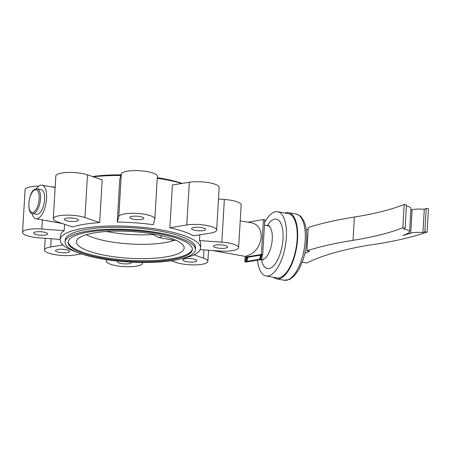 <?xml version="1.0" encoding="UTF-8"?>
<svg xmlns="http://www.w3.org/2000/svg" width="451" height="451" viewBox="0 0 451 451"><rect width="100%" height="100%" fill="white"/><g stroke="black" fill="none" stroke-linecap="round" stroke-linejoin="round"><path stroke-width="0.68" d="M36.362 188.845A17.07 7.143 100.2 0 1 41.988 185.164A17.07 7.143 100.2 0 1 46.56 198.581A17.07 7.143 100.2 0 1 35.95 218.763A17.07 7.143 100.2 0 1 31.959 213.351M37.151 188.884L41.193 189.612A12.549 5.254 100.2 0 1 44.548 199.477A12.549 5.254 100.2 0 1 36.751 214.315L32.709 213.588A12.549 5.254 100.2 0 0 34.208 213.368A12.549 5.254 100.2 0 0 40.511 198.75A12.549 5.254 100.2 0 0 37.151 188.884L35.184 189.155C28.39 191.393 26.383 213.909 32.709 213.588M84.946 217.551A18.074 4.493 3.4 0 0 65.136 215.172A18.074 4.493 3.4 0 0 53.297 218.673A18.074 4.493 3.4 0 0 57.734 221.948L72.448 226.983A70.277 17.476 3.4 0 1 99.66 222.585L102.197 179.876L87.483 174.836L84.946 217.551L99.66 222.585M64.561 224.282L64.183 230.67A70.277 17.476 3.4 0 0 60.428 235.856L60.197 239.735A70.277 17.476 3.4 0 1 153.019 228.601A70.277 17.476 3.4 0 1 161.605 229.971A70.277 17.476 3.4 0 1 200.509 248.073A70.277 17.476 3.4 0 1 181.443 258.75M121.33 173.889L119.791 179.38L117.254 222.089A70.277 17.476 3.4 0 1 153.25 224.716L154.794 219.225A18.074 4.493 3.4 0 0 154.834 218.983L157.371 176.273A18.074 4.493 3.4 0 0 140.086 170.749A18.074 4.493 3.4 0 0 121.33 173.889L118.793 216.598A18.074 4.493 3.4 0 1 137.549 213.458A18.074 4.493 3.4 0 1 154.834 218.983M93.284 176.826A70.277 17.476 3.4 0 1 120.879 175.507M77.871 252.599A70.277 17.476 3.4 0 1 60.197 239.735M195.486 230.422A7.03 1.748 -176.6 0 0 205.628 229.446A7.03 1.748 -176.6 0 0 201.738 227.637A7.03 1.748 -176.6 0 0 191.596 228.612A7.03 1.748 -176.6 0 0 195.486 230.422M133.671 219.304A7.03 1.748 -176.6 0 0 143.807 218.329A7.03 1.748 -176.6 0 0 139.917 216.519A7.03 1.748 -176.6 0 0 129.775 217.495A7.03 1.748 -176.6 0 0 133.671 219.304M217.455 247.982A7.03 1.748 -176.6 0 0 227.597 247.001A7.03 1.748 -176.6 0 0 223.707 245.192A7.03 1.748 -176.6 0 0 213.565 246.167A7.03 1.748 -176.6 0 0 217.455 247.982M68.214 221.142A7.03 1.748 -176.6 0 0 78.356 220.167A7.03 1.748 -176.6 0 0 74.466 218.352A7.03 1.748 -176.6 0 0 64.324 219.333A7.03 1.748 -176.6 0 0 68.214 221.142M186.708 261.693A7.03 1.748 -176.6 0 0 196.845 260.712A7.03 1.748 -176.6 0 0 192.955 258.902A7.03 1.748 -176.6 0 0 182.813 259.883A7.03 1.748 -176.6 0 0 186.708 261.693M37.467 234.853A7.03 1.748 -176.6 0 0 47.603 233.877A7.03 1.748 -176.6 0 0 43.713 232.068A7.03 1.748 -176.6 0 0 33.577 233.043A7.03 1.748 -176.6 0 0 37.467 234.853M117.863 261.118A7.03 1.748 -176.6 0 0 117.361 261.715A7.03 1.748 -176.6 0 0 121.251 263.525A7.03 1.748 -176.6 0 0 131.393 262.55A7.03 1.748 -176.6 0 0 131.247 262.155M59.436 252.408A7.03 1.748 -176.6 0 0 69.572 251.432A7.03 1.748 -176.6 0 0 65.683 249.623A7.03 1.748 -176.6 0 0 55.541 250.598A7.03 1.748 -176.6 0 0 59.436 252.408M192.374 249.053A62.249 15.481 3.4 0 1 185.936 254.883A62.249 15.481 3.4 0 1 116.584 259.235A62.249 15.481 3.4 0 1 68.163 241.674M74.595 235.839A62.249 15.481 3.4 0 1 144.901 231.594A62.249 15.481 3.4 0 1 192.374 249.538A62.249 15.481 3.4 0 1 185.88 255.852A62.249 15.481 3.4 0 1 115.574 260.097A62.249 15.481 3.4 0 1 68.101 242.153A62.249 15.481 3.4 0 1 74.595 235.839M188.574 256.337A65.26 16.23 3.4 0 1 114.87 260.785A65.26 16.23 3.4 0 1 65.096 241.978A65.26 16.23 3.4 0 1 71.906 235.354A65.26 16.23 3.4 0 1 145.611 230.906A65.26 16.23 3.4 0 1 195.384 249.719A65.26 16.23 3.4 0 1 188.574 256.337M195.384 249.719L195.497 247.774A65.26 16.23 -176.6 0 0 159.372 230.968A65.26 16.23 -176.6 0 0 72.019 233.415A65.26 16.23 -176.6 0 0 65.209 240.033L65.096 241.978M285.038 213.064A33.633 14.077 100.2 0 1 288.572 212.68A33.633 14.077 100.2 0 1 297.575 239.115A33.633 14.077 100.2 0 1 276.666 278.881A33.633 14.077 100.2 0 1 273.486 277.292M264.596 222.585A32.63 13.654 100.2 0 1 277.63 211.728A32.63 13.654 100.2 0 1 286.362 237.373A32.63 13.654 100.2 0 1 266.079 275.956A32.63 13.654 100.2 0 1 257.521 260.216M277.63 211.728L288.398 213.667A32.63 13.654 100.2 0 1 297.13 239.312A32.63 13.654 100.2 0 1 276.846 277.895L266.079 275.956M212.483 250.508L245.97 256.529L246.528 255.88C254.894 253.406 259.776 247.171 261.168 237.175C261.236 229.294 258.181 224.547 252.013 222.935L240.214 220.81M82.076 236.206A53.945 13.417 3.4 0 1 141.169 232.321A53.945 13.417 3.4 0 1 184.07 247.137A53.945 13.417 3.4 0 1 178.511 253.547A53.945 13.417 3.4 0 1 115.777 257.008A53.945 13.417 3.4 0 1 76.636 240.755A53.945 13.417 3.4 0 1 82.076 236.206M153.802 234.514A50.196 12.481 3.4 0 1 106.566 231.493M175.772 240.214L174.199 240.31L158.577 237.497A13.806 5.778 100.2 0 0 160.229 237.26A13.806 5.778 100.2 0 0 162.118 235.811M174.199 240.31A50.196 12.481 3.4 0 1 129.381 243.929A50.196 12.481 3.4 0 1 86.338 234.667M157.252 178.297A70.277 17.476 3.4 0 1 164.598 179.492A70.277 17.476 3.4 0 1 181.826 183.472M199.81 234.808L199.472 240.535A70.277 17.476 3.4 0 1 200.74 244.188L200.509 248.073M199.472 240.535L221.819 242.164A18.074 4.493 3.4 0 1 238.618 247.661A18.074 4.493 3.4 0 1 219.338 251.01L200.137 249.606M193.941 254.849L203.435 258.102A18.074 4.493 3.4 0 1 207.872 261.371A18.074 4.493 3.4 0 1 196.033 264.872A18.074 4.493 3.4 0 1 176.228 262.493L171.188 260.774M142.64 262.499L142.375 263.446A18.074 4.493 3.4 0 1 123.619 266.586A18.074 4.493 3.4 0 1 106.335 261.061A18.074 4.493 3.4 0 1 106.38 260.819L106.695 259.691M81.513 253.924L74.409 255.069A18.074 4.493 3.4 0 1 54.966 254.674A18.074 4.493 3.4 0 1 44.519 249.944A18.074 4.493 3.4 0 1 50.709 246.962L62.926 244.983M60.22 239.402L39.35 237.88A18.074 4.493 3.4 0 1 22.55 232.389A18.074 4.493 3.4 0 1 41.83 229.035L64.183 230.67M117.254 222.089L118.793 216.598M189.302 182.266L172.406 184.995L169.864 227.704A70.277 17.476 3.4 0 1 193.564 235.817L210.459 233.088A18.074 4.493 3.4 0 0 216.649 230.1L219.186 187.39A18.074 4.493 3.4 0 0 208.745 182.661A18.074 4.493 3.4 0 0 189.302 182.266L186.759 224.976A18.074 4.493 3.4 0 1 206.208 225.37A18.074 4.493 3.4 0 1 216.649 230.1M169.864 227.704L186.759 224.976M53.297 218.673L55.834 175.963A18.074 4.493 3.4 0 1 67.673 172.462A18.074 4.493 3.4 0 1 87.483 174.836M22.55 232.389L25.087 189.674A18.074 4.493 3.4 0 1 38.825 186.133M51.222 186.827L55.174 187.114M218.498 199.026L224.361 199.455A18.074 4.493 3.4 0 1 241.155 204.946L238.618 247.661M248.213 222.253L263.435 219.502L264.765 219.738L262.691 254.663L261.326 259.522L246.167 262.048L244.837 261.822L246.201 256.974L261.36 254.449L262.691 254.674L264.765 219.727M246.804 261.354L259.545 259.291L260.706 255.148L247.971 257.211L246.804 261.354L247.808 256.935M247.971 257.211L247.988 256.907M260.706 255.148L260.729 254.849M245.756 261.822L247.097 257.053L261.76 254.68L260.419 259.449L245.756 261.822M246.066 260.712L246.849 260.588M259.77 258.496L260.481 258.384L261.512 254.719M260.419 259.449L260.481 258.384M92.517 176.561A65.26 16.23 3.4 0 1 121.065 174.836M157.286 177.683A65.26 16.23 3.4 0 1 182.198 183.41M302.221 262.194L306.708 263.001L308.495 262.206A250.993 62.418 -176.6 0 1 368.202 245.293A256.016 63.67 3.4 0 0 427.063 232.135L424.825 231.729L422.903 232.586A12.549 3.123 3.4 0 0 410.72 233.133L402.901 235.495L408.194 233.206A12.549 3.123 3.4 0 0 409.564 231.904L410.946 208.61A12.549 3.123 3.4 0 0 406.402 205.898M304.825 253.394L309.566 251.28L306.877 250.795A256.016 63.67 3.4 0 1 353.026 240.327A223.888 55.676 -176.6 0 0 402.833 227.778L405.077 228.178L403.56 228.854A12.549 3.123 3.4 0 1 409.564 231.904M306.268 230.072L308.157 229.232M402.833 227.778L404.22 204.478A223.888 55.676 -176.6 0 1 354.413 217.027A256.016 63.67 3.4 0 0 308.258 227.501L306.877 250.795M404.22 204.478L406.464 204.884L405.077 228.178M410.85 210.217L412.107 209.833L410.72 233.133M412.107 209.833A12.549 3.123 3.4 0 1 424.29 209.287L422.903 232.586M424.29 209.287L426.206 208.435L424.825 231.729M426.206 208.435L428.45 208.836L427.063 232.135M34.699 189.91A11.546 4.831 100.2 0 1 39.169 198.784A11.546 4.831 100.2 0 1 33.368 212.241A11.546 4.831 100.2 0 1 28.898 203.362A11.546 4.831 100.2 0 1 34.699 189.91M284.299 280.251L289.486 279.535L294.277 275.989L299.024 269.281L302.83 260.481C305.152 253.535 306.438 246.404 306.686 239.075C306.883 232.079 306.02 226.25 304.098 221.582L301.296 217.032C300.997 216.176 299.295 215.183 296.206 214.05A33.633 14.077 100.2 0 1 305.203 240.484A33.633 14.077 100.2 0 1 288.319 279.671A33.633 14.077 100.2 0 1 284.299 280.251L276.666 278.881M267.291 225.68A25.098 10.503 100.2 0 1 273.295 219.575A25.098 10.503 100.2 0 1 283.014 238.867A25.098 10.503 100.2 0 1 270.408 268.114A25.098 10.503 100.2 0 1 261.304 259.556M264.444 225.167L267.697 225.754A17.07 7.143 100.2 0 1 272.263 239.171A17.07 7.143 100.2 0 1 263.694 259.054A17.07 7.143 100.2 0 1 261.653 259.353L261.388 259.302M248.546 221.909L248.524 222.309M246.257 256.005L246.201 256.974M246.528 255.88L246.471 256.856M244.837 261.822L245.164 256.382L244.842 261.811M263.435 219.502L261.36 254.449M203.925 249.882L203.435 258.102M42.371 219.919L41.83 229.035M51.2 238.742L50.709 246.962M224.361 199.455L221.819 242.164M106.447 259.652L106.38 260.819M354.413 217.027L353.026 240.327M62.244 223.487L35.95 218.763M267.697 225.754L269.422 225.601M263.226 260.103L261.653 259.353M153.458 234.035L154.682 235.495L158.577 237.497M296.206 214.05L288.572 212.68M207.872 261.371L208.531 250.22M106.335 261.061L106.419 259.652M44.519 249.944L45.213 238.308M55.152 187.531L41.988 185.164"/></g></svg>
